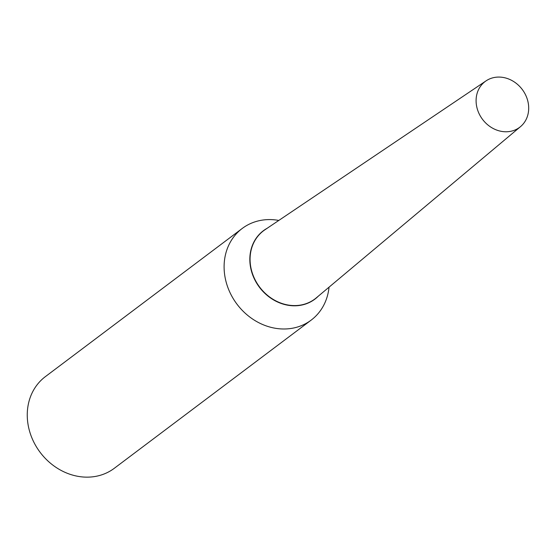 <?xml version="1.0" encoding="UTF-8"?>
<svg xmlns="http://www.w3.org/2000/svg" width="556" height="556" viewBox="0 0 556 556"><rect width="100%" height="100%" fill="white"/><g stroke="black" fill="none" stroke-linecap="round" stroke-linejoin="round"><path stroke-width="0.83" d="M478.396 112.11A28.676 24.853 -127 0 1 486.076 80.856A28.676 24.853 -127 0 1 526.393 96.73A28.676 24.853 -127 0 1 520.52 126.629A28.676 24.853 -127 0 1 478.396 112.11M520.52 126.629L316.211 297.926A42.687 37.009 -127 0 1 253.501 276.311A42.687 37.009 -127 0 1 264.927 229.781L486.076 80.856M318.289 296.188A42.819 37.12 -127 0 1 305.188 304.16A42.819 37.12 -127 0 1 254.773 279.737A42.819 37.12 -127 0 1 267.172 228.273M329.041 287.174A57.344 49.713 -127 0 1 311.186 320.103A57.344 49.713 -127 0 1 298.238 326.789A57.344 49.713 -127 0 1 232.373 297.168A57.344 49.713 -127 0 1 242.221 228.467A57.344 49.713 -127 0 1 255.169 221.788A57.344 49.713 -127 0 1 278.806 220.433M311.186 320.103L114.341 468.263A57.344 49.713 -127 0 1 101.394 474.949A57.344 49.713 -127 0 1 35.528 445.328A57.344 49.713 -127 0 1 45.377 376.627L242.221 228.467"/></g></svg>
